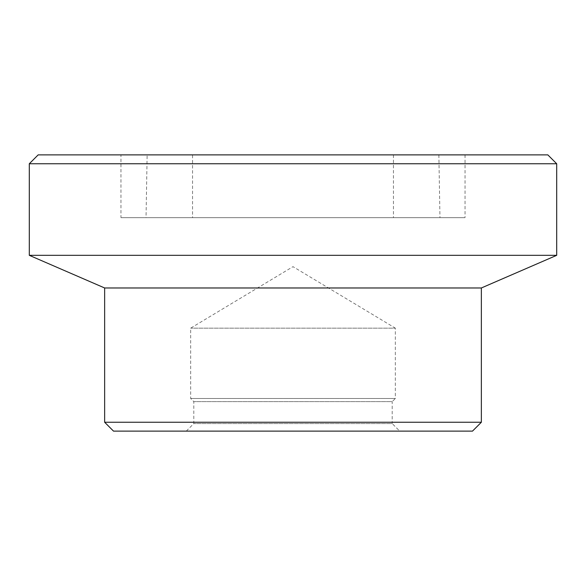<?xml version="1.0" encoding="UTF-8"?>
<svg xmlns="http://www.w3.org/2000/svg" width="586" height="586" viewBox="0 0 586 586"><rect width="100%" height="100%" fill="white"/><g stroke="black" fill="none" stroke-linecap="round" stroke-linejoin="round"><path stroke-width="0.44" stroke-dasharray="2.93 2.2" d="M186.267 431.128L193.798 423.597L193.798 401.622L190.662 398.48L190.662 328.16L293 266.667L395.338 328.16L190.662 328.16L395.338 328.16L395.338 398.48L190.662 398.48L395.338 398.48L392.202 401.622L193.798 401.622L392.202 401.622L392.202 423.597L193.798 423.597L392.202 423.597L399.733 431.128L186.267 431.128L399.733 431.128M481.355 422.25L104.645 422.25M472.477 431.128L113.523 431.128M120.965 154.872L465.035 154.872L120.965 154.872L120.965 217.655L465.035 217.655L120.965 217.655M547.822 154.872L38.178 154.872M192.545 217.655L393.455 217.655L192.545 217.655L192.545 154.872L393.455 154.872L192.545 154.872M556.7 163.75L29.3 163.75M556.7 255.328L29.3 255.328M481.355 287.975L104.645 287.975M147.137 154.872L438.863 154.872L147.137 154.872L146.039 217.655L439.961 217.655L146.039 217.655M393.455 154.872L393.455 217.655M438.863 154.872L439.961 217.655M465.035 154.872L465.035 217.655"/><path stroke-width="0.88" d="M104.645 422.25L481.355 422.25L472.477 431.128L113.523 431.128L104.645 422.25L104.645 287.975L29.3 255.328L556.7 255.328L556.7 163.75L29.3 163.75L29.3 255.328M29.3 163.75L38.178 154.872L547.822 154.872L556.7 163.75M104.645 287.975L481.355 287.975L556.7 255.328M481.355 287.975L481.355 422.25"/></g></svg>
